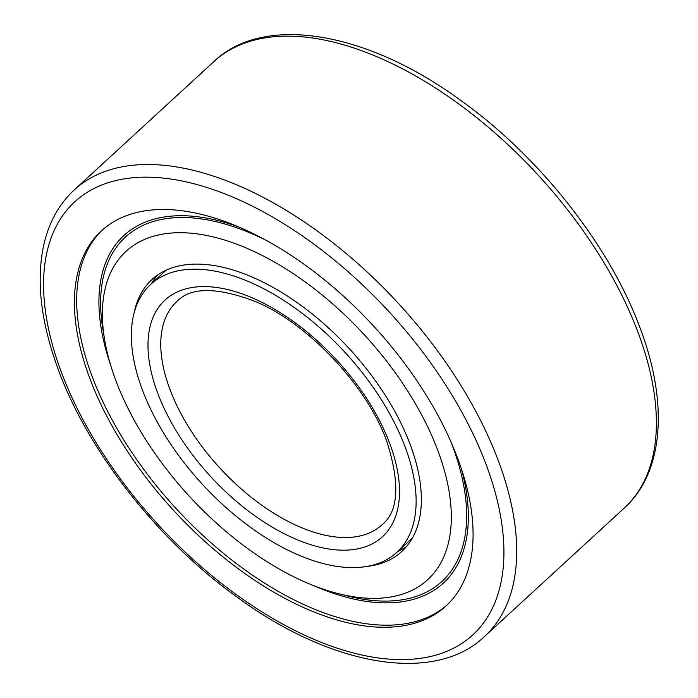 <?xml version="1.0" encoding="UTF-8"?>
<svg xmlns="http://www.w3.org/2000/svg" width="698" height="698" viewBox="0 0 698 698"><rect width="100%" height="100%" fill="white"/><g stroke="black" fill="none" stroke-linecap="round" stroke-linejoin="round"><path stroke-width="1.05" d="M102.554 229.825A254.691 135.997 -132.6 0 0 92.773 378.115A254.691 135.997 -132.6 0 0 354.436 621.682A254.691 135.997 -132.6 0 0 447.209 604.869M352.167 623.759A254.691 135.997 -132.6 0 0 446.083 605.916A254.691 135.997 -132.6 0 0 423.014 390.034A254.691 135.997 -132.6 0 0 195.318 213.012A254.691 135.997 -132.6 0 0 101.411 230.855A254.691 135.997 -132.6 0 0 124.48 446.746A254.691 135.997 -132.6 0 0 352.167 623.759M217.724 271.688A181.925 97.144 -132.6 0 0 150.646 284.435A181.925 97.144 -132.6 0 0 167.127 438.641A181.925 97.144 -132.6 0 0 329.761 565.083A181.925 97.144 -132.6 0 0 396.848 552.336A181.925 97.144 -132.6 0 0 380.366 398.13A181.925 97.144 -132.6 0 0 217.724 271.688M366.677 566.471A184.656 98.601 -132.6 0 0 401.786 551.499A184.656 98.601 -132.6 0 0 385.06 394.981A184.656 98.601 -132.6 0 0 219.983 266.645A184.656 98.601 -132.6 0 0 151.902 279.575A184.656 98.601 -132.6 0 0 134.025 313.306M397.703 551.551A184.656 98.601 -132.6 0 0 406.576 546.482M345.493 595.307A222.932 119.044 -132.6 0 0 437.236 448.962A222.932 119.044 -132.6 0 0 208.196 235.776A222.932 119.044 -132.6 0 0 104.534 339.141A222.932 119.044 -132.6 0 0 338.451 593.684A222.932 119.044 -132.6 0 0 345.493 595.307M338.451 593.684L348.258 596.153A233.847 124.872 -132.6 0 0 355.648 597.863A233.847 124.872 -132.6 0 0 450.734 441.398M265.737 240.086A233.847 124.872 -132.6 0 0 211.634 220.725A233.847 124.872 -132.6 0 0 102.885 329.151L104.534 339.141M313.245 585.474A236.02 126.033 -132.6 0 0 356.312 599.617A236.02 126.033 -132.6 0 0 461.439 469.056M239.074 227.094A236.02 126.033 -132.6 0 0 210.962 218.971A236.02 126.033 -132.6 0 0 110.581 364.941M157.303 275.23A184.656 98.601 -132.6 0 0 151.501 283.65M186.043 168.689A303.211 161.901 -132.6 0 0 74.241 189.926C58.824 204.165 48.572 222.932 43.485 246.22C35.982 282.446 41.261 324.483 59.313 372.331C89.815 453.595 159.083 541.168 236.936 596.999C332.658 667.532 435.613 683.787 484.569 636.436A303.211 161.901 -132.6 0 0 497.552 458.647A303.211 161.901 -132.6 0 0 186.043 168.689M485.346 462.486A294.111 157.05 -132.6 0 0 183.181 181.227A294.111 157.05 -132.6 0 0 62.148 374.285A294.111 157.05 -132.6 0 0 364.304 655.544A294.111 157.05 -132.6 0 0 485.346 462.486M213.928 61.564C262.727 14.388 365.15 30.328 460.619 100.311C538.839 156.116 608.56 244.064 639.194 325.669C669.321 403.313 663.405 472.982 624.256 508.074A303.211 161.901 -132.6 0 0 637.239 330.276A303.211 161.901 -132.6 0 0 325.73 40.327A303.211 161.901 -132.6 0 0 213.928 61.564L74.241 189.926M326.088 535.427A151.606 80.951 -132.6 0 0 381.989 524.809C398.733 511.355 400.242 483.26 386.526 440.525C366.598 385.628 308.56 323.985 256.096 301.78C217.226 286.904 190.798 286.826 176.83 301.553A151.606 80.951 -132.6 0 0 170.338 390.452A151.606 80.951 -132.6 0 0 326.088 535.427M389.362 442.48A160.697 85.81 -132.6 0 0 224.259 288.806A160.697 85.81 -132.6 0 0 158.132 394.291A160.697 85.81 -132.6 0 0 323.226 547.965A160.697 85.81 -132.6 0 0 389.362 442.48M624.256 508.074L484.569 636.436M166.185 270.161L150.646 284.435M412.378 538.062L396.848 552.336"/></g></svg>
